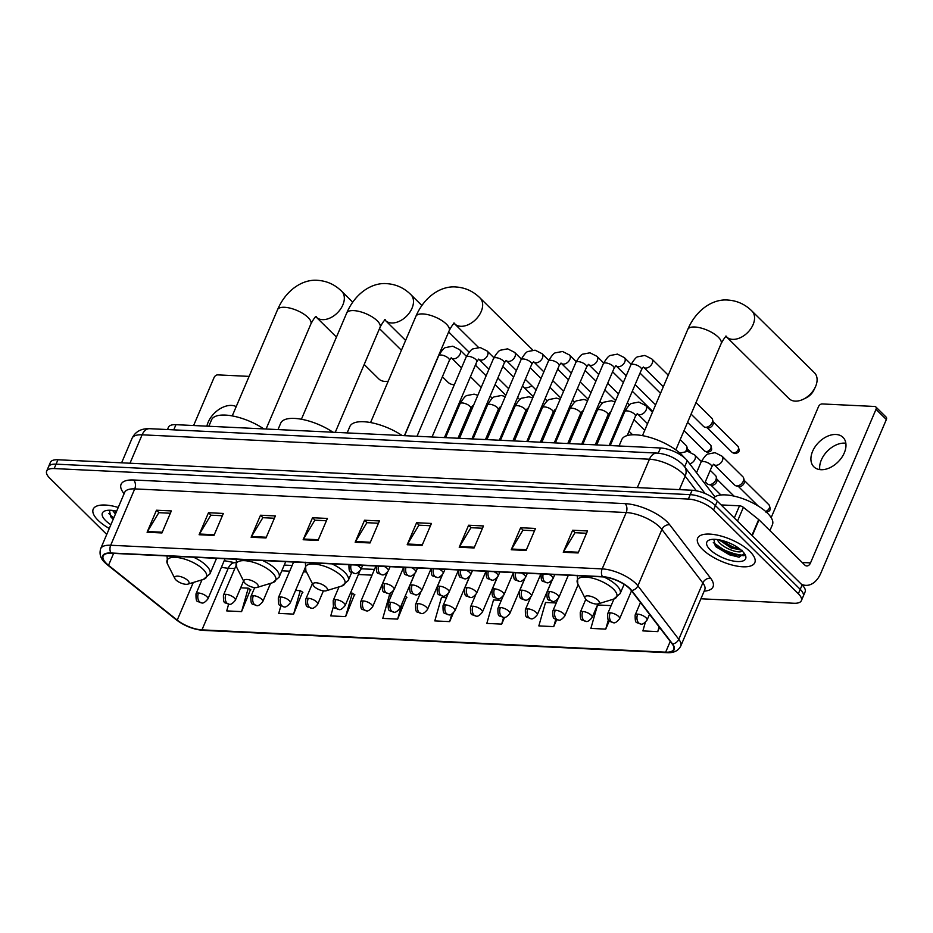 <?xml version="1.0" encoding="UTF-8"?>
<svg xmlns="http://www.w3.org/2000/svg" width="933" height="933" viewBox="0 0 933 933"><rect width="100%" height="100%" fill="white"/><g stroke="black" fill="none" stroke-linecap="round" stroke-linejoin="round"><path stroke-width="1.4" d="M167.462 429.542L168.43 427.267A19.43 7.441 23.1 0 1 175.952 424.678L660.494 447.98A19.43 7.441 23.1 0 1 687.259 460.669L714.935 496.834M715.284 544.86A25.902 9.913 -156.9 0 0 744.289 555.275A25.902 9.913 -156.9 0 1 715.284 544.86M110.84 515.797A25.902 9.913 -156.9 0 0 113.861 517.733A25.902 9.913 -156.9 0 1 110.84 515.797M700.916 598.788L793.843 603.254A19.43 7.441 -156.9 0 0 801.365 600.665L805.121 591.86A19.43 7.441 -156.9 0 0 802.112 584.956L717.314 501.184A19.43 7.441 -156.9 0 0 692.111 490.245L57.939 459.759A19.43 7.441 -156.9 0 0 50.405 462.348L48.528 466.757A19.43 7.441 -156.9 0 1 56.062 464.156A19.43 7.441 -156.9 0 0 48.528 466.757L46.65 471.153A19.43 7.441 -156.9 0 0 49.659 478.058L106.735 534.446M801.365 600.665A19.43 7.441 -156.9 0 0 798.356 593.761L713.558 509.989A19.43 7.441 -156.9 0 0 688.356 499.062L690.233 494.653L56.062 464.156L690.233 494.653A19.43 7.441 -156.9 0 1 715.436 505.581A19.43 7.441 -156.9 0 0 690.233 494.653L692.111 490.245M798.356 593.761L800.234 589.353L715.436 505.581L800.234 589.353A19.43 7.441 -156.9 0 1 803.243 596.257A19.43 7.441 -156.9 0 0 800.234 589.353L802.112 584.956M98 520.229A31.081 11.896 -156.9 0 0 109.289 528.463A31.081 11.896 -156.9 0 1 98 520.229A31.081 11.896 -156.9 0 1 93.195 509.185A31.081 11.896 -156.9 0 0 98 520.229M702.456 549.304A31.081 11.896 -156.9 0 0 732.638 565.165A31.081 11.896 -156.9 0 0 754.82 562.634A31.081 11.896 -156.9 0 0 750.015 551.59A31.081 11.896 -156.9 0 0 719.821 535.717A31.081 11.896 -156.9 0 0 697.639 538.248A31.081 11.896 -156.9 0 0 702.456 549.304A31.081 11.896 -156.9 0 0 732.638 565.165A31.081 11.896 -156.9 0 0 754.82 562.634A31.081 11.896 -156.9 0 0 750.015 551.59A31.081 11.896 -156.9 0 0 719.821 535.717A31.081 11.896 -156.9 0 0 697.639 538.248A31.081 11.896 -156.9 0 0 702.456 549.304M106.362 563.404A20.724 7.93 23.1 0 1 103.155 556.033A20.724 7.93 23.1 0 1 111.19 553.269L602.671 576.897A20.724 7.93 23.1 0 1 631.233 590.437L672.157 643.91A20.724 7.93 23.1 0 1 673.684 649.403A20.724 7.93 23.1 0 1 665.661 652.167L201.96 629.868A20.724 7.93 23.1 0 1 177.223 620.118L108.52 565.305A20.724 7.93 23.1 0 1 106.362 563.404M105.977 563.38A21.237 8.129 -156.9 0 0 108.181 565.328L176.885 620.142A21.237 8.129 -156.9 0 0 202.228 630.148L665.94 652.447A21.237 8.129 -156.9 0 0 672.6 643.98L631.676 590.507A21.237 8.129 -156.9 0 0 602.403 576.629L110.91 552.989A21.237 8.129 -156.9 0 0 105.977 563.38M723.192 550.762A25.902 9.913 23.1 0 1 715.996 546.75M113.394 518.841A25.902 9.913 23.1 0 1 111.552 517.687L113.266 519.133M578.122 552.966L587.51 530.947L572.652 530.236L563.264 552.254L578.122 552.966M586.53 533.256L574.973 532.696L563.625 551.531A5.178 3.335 92.8 0 0 563.264 552.254M575.148 532.708L572.652 530.236M526.095 550.458L535.495 528.451L520.626 527.74L511.237 549.747L526.095 550.458M534.504 530.749L522.958 530.189L511.611 549.024A5.178 3.335 92.8 0 0 511.237 549.747M523.121 530.201L520.626 527.74M474.081 547.963L483.469 525.944L468.611 525.232L459.211 547.251L474.081 547.963M482.489 528.253L470.932 527.693L459.584 546.528A5.178 3.335 92.8 0 0 459.211 547.251M471.107 527.705L468.611 525.232M422.054 545.455L431.443 523.448L416.584 522.737L407.196 544.744L422.054 545.455M430.463 525.745L418.917 525.186L407.558 544.021A5.178 3.335 92.8 0 0 407.196 544.744M419.08 525.197L416.584 522.737M161.945 532.953L171.334 510.934L156.476 510.223L147.087 532.242L161.945 532.953M170.354 513.243L158.797 512.683L147.449 531.518A5.178 3.335 92.8 0 0 147.087 532.242M158.972 512.695L156.476 510.223M213.972 535.449L223.36 513.442L208.491 512.73L199.102 534.737L213.972 535.449M222.381 515.739L210.823 515.179L199.475 534.014A5.178 3.335 92.8 0 0 199.102 534.737M210.998 515.191L208.491 512.73M265.987 537.956L275.375 515.937L260.517 515.226L251.129 537.245L265.987 537.956M274.395 518.247L262.849 517.687L251.49 536.522A5.178 3.335 92.8 0 0 251.129 537.245M263.013 517.698L260.517 515.226M318.013 540.452L327.401 518.445L312.543 517.733L303.155 539.74L318.013 540.452M326.422 520.742L314.864 520.182L303.517 539.017A5.178 3.335 92.8 0 0 303.155 539.74M315.039 520.194L312.543 517.733M370.039 542.959L379.428 520.941L364.558 520.229L355.17 542.248L370.039 542.959M378.448 523.25L366.891 522.69L355.543 541.525A5.178 3.335 92.8 0 0 355.17 542.248M367.054 522.702L364.558 520.229M118.246 507.459A31.081 11.896 -156.9 0 0 93.195 509.185A31.081 11.896 -156.9 0 1 118.246 507.459M688.356 499.062L54.184 468.564A19.43 7.441 -156.9 0 0 46.65 471.153M556.243 602.975L545.525 602.461L538.842 625.903L553.712 626.626L556.663 619.71M611.138 605.622L597.552 604.969L590.869 628.41L605.727 629.122L609.226 620.946M645.298 622.486L642.895 630.906L657.753 631.629L659.538 627.431M391.557 595.056L389.458 594.962L382.775 618.404L397.645 619.115L406.555 597.085M333.524 606.182L330.76 615.897L345.618 616.62L354.528 594.578M280.88 605.89L278.734 613.401L293.603 614.112L302.514 592.082M228.632 604.176L226.719 610.905L241.577 611.616L250.487 589.574M501.348 600.339L493.51 599.966L486.828 623.407L501.686 624.119L504.566 617.378M446.452 597.703L441.484 597.458L434.801 620.9L449.671 621.623L453.286 613.133M449.671 621.623L451.805 614.124M405.155 596.199L406.94 597.318M397.645 619.115L402.205 603.103M345.618 616.62L352.301 593.178L350.458 593.085M352.301 593.178L354.913 594.822M293.603 614.112L300.286 590.671L295.563 590.449M300.286 590.671L302.898 592.327M241.577 611.616L248.26 588.175L240.667 587.802M248.26 588.175L250.872 589.819M501.686 624.119L503.598 617.413M553.712 626.626L555.788 619.337M605.727 629.122L608.351 619.932M657.753 631.629L659.106 626.871M115.435 514.06L112.625 510.456M116.182 512.31L114.759 510.794M116.66 511.191A21.109 8.082 -156.9 0 0 105.417 510.759A21.109 8.082 -156.9 0 0 105.639 520.602A21.109 8.082 -156.9 0 0 110.875 524.731M109.394 510.246L110.805 516.87L112.182 518.316M113.639 518.258L108.846 513.535M116.252 512.147L115.179 511.272M231.781 415.838A20.724 13.75 134.6 0 1 232.387 415.582M236.212 406.601A20.724 13.75 -45.4 0 0 231.512 405.423A20.724 13.75 -45.4 0 0 206.881 426.159M249.099 376.384L217.739 374.879A3.242 2.146 -45.4 0 0 214.089 377.515L193.609 425.53M364.185 364.488L378.775 378.903A18.135 12.036 -45.4 0 0 384.944 381.41A18.135 12.036 -45.4 0 0 388.221 381.165M187.813 580.501A7.767 2.974 -156.9 0 0 178.809 576.244A7.767 2.974 -156.9 0 0 174.879 578.577A7.767 2.974 -156.9 0 0 175.929 579.929A7.767 2.974 -156.9 0 0 187.895 584.128A7.767 2.974 -156.9 0 0 187.813 580.501M263.817 428.9A35.617 13.633 -156.9 0 0 211.546 419.85L208.817 426.253M470.71 376.979A11.662 7.732 134.6 0 1 469.929 377.865M442.394 376.745L447.945 382.227A18.135 12.036 -45.4 0 0 454.114 384.734A18.135 12.036 -45.4 0 0 454.324 384.746M475.842 365.666A18.135 12.036 -45.4 0 0 476.04 363.543M256.983 583.825A7.767 2.974 -156.9 0 0 247.98 579.568A7.767 2.974 -156.9 0 0 244.049 581.9A7.767 2.974 -156.9 0 0 245.087 583.253A7.767 2.974 -156.9 0 0 257.065 587.452A7.767 2.974 -156.9 0 0 256.983 583.825M332.976 432.224A35.617 13.633 -156.9 0 0 280.716 423.174L277.987 429.588M524.626 388.058A18.135 12.036 -45.4 0 0 531.553 386.11A18.135 12.036 -45.4 0 0 531.962 385.9L531.553 386.11M540.837 378.285A18.135 12.036 -45.4 0 0 541.502 377.352M326.142 587.149A7.767 2.974 -156.9 0 0 317.138 582.892A7.767 2.974 -156.9 0 0 313.208 585.224A7.767 2.974 -156.9 0 0 314.258 586.577A7.767 2.974 -156.9 0 0 326.223 590.776A7.767 2.974 -156.9 0 0 326.142 587.149M402.146 435.548A35.617 13.633 -156.9 0 0 349.875 426.498L347.146 432.912M815.232 387.265L813.868 390.122A11.662 7.732 134.6 0 1 806.287 397.785L803.453 399.184A18.135 12.036 -45.4 0 0 815.232 387.265A18.135 12.036 -45.4 0 0 814.497 372.827L751.963 311.051A18.135 12.036 134.6 0 1 750.855 328.684A18.135 12.036 134.6 0 1 732.65 339.367A18.135 12.036 134.6 0 1 726.48 336.86L725.617 336.183M726.48 336.86L789.015 398.624A18.135 12.036 -45.4 0 0 795.184 401.132A18.135 12.036 -45.4 0 0 803.453 399.184M598.053 600.222A7.767 2.974 -156.9 0 0 589.038 595.965A7.767 2.974 -156.9 0 0 585.119 598.298A7.767 2.974 -156.9 0 0 586.157 599.651A7.767 2.974 -156.9 0 0 598.123 603.849A7.767 2.974 -156.9 0 0 598.053 600.222M684.356 457.683A35.617 13.633 -156.9 0 0 681.79 454.861A35.617 13.633 -156.9 0 0 647.199 436.679A35.617 13.633 -156.9 0 0 621.786 439.571L619.045 445.986M695.995 402.578L711.786 418.182A5.831 3.872 134.6 0 1 712.52 419.477A5.831 3.872 134.6 0 1 712.159 422.544A5.831 3.872 134.6 0 1 705.581 427.279A5.831 3.872 134.6 0 1 704.905 427.186A5.831 3.872 134.6 0 1 703.599 426.474L691.085 414.112M712.52 419.477L713.244 422.311A4.21 2.787 134.6 0 1 712.987 424.527A4.21 2.787 134.6 0 1 708.24 427.944A4.21 2.787 134.6 0 1 707.75 427.874L704.905 427.186M680.204 439.618L686.14 445.484A5.831 3.872 134.6 0 1 686.875 446.779A5.831 3.872 134.6 0 1 686.501 449.846A5.831 3.872 134.6 0 1 685.697 451.28M686.875 446.779L687.598 449.613A4.21 2.787 134.6 0 1 687.504 451.339M710.235 470.325L715.494 475.515A5.831 3.872 134.6 0 1 716.217 476.821A5.831 3.872 134.6 0 1 715.856 479.877A5.831 3.872 134.6 0 1 708.602 484.519A5.831 3.872 134.6 0 1 707.296 483.807L705.313 481.86M716.217 476.821L716.952 479.655A4.21 2.787 134.6 0 1 716.684 481.86A4.21 2.787 134.6 0 1 711.937 485.288A4.21 2.787 134.6 0 1 711.447 485.218L708.602 484.519M722.049 456.202L742.936 476.833A5.831 3.872 134.6 0 1 743.671 478.139A5.831 3.872 134.6 0 1 743.298 481.195A5.831 3.872 134.6 0 1 736.055 485.848A5.831 3.872 134.6 0 1 734.749 485.137L713.862 464.494A5.831 3.872 134.6 0 0 715.564 465.275A5.831 3.872 134.6 0 0 722.41 460.564A5.831 3.872 134.6 0 0 722.049 456.202L715.075 452.68L708.1 453.998C706.584 454.103 704.217 456.855 700.998 462.255A5.831 2.228 -156.9 0 1 703.552 461.497A5.831 2.228 -156.9 0 1 710.829 464.762A5.831 2.228 -156.9 0 1 711.727 466.838L713.558 464.237M743.671 478.139L744.394 480.973A4.21 2.787 134.6 0 1 744.137 483.189A4.21 2.787 134.6 0 1 739.391 486.606A4.21 2.787 134.6 0 1 738.901 486.536L736.055 485.848M819.792 469.602A20.724 13.75 134.6 0 1 826.883 451.619A20.724 13.75 134.6 0 1 844.703 443.128A20.724 13.75 134.6 0 1 845.846 443.233M835.956 434.486A20.724 13.75 -45.4 0 0 815.15 446.697A20.724 13.75 -45.4 0 0 813.879 466.838A20.724 13.75 -45.4 0 0 820.935 469.707A20.724 13.75 -45.4 0 0 841.741 457.508A20.724 13.75 -45.4 0 0 843.012 437.355A20.724 13.75 -45.4 0 0 835.956 434.486M734.318 517.978L739.507 505.803L721.104 504.928M801.295 584.14A25.902 16.654 92.8 0 0 805.82 585.353A25.902 16.654 92.8 0 0 820.853 573.107L886.35 419.558L876.005 409.342L810.52 562.891A6.473 4.164 -87.2 0 1 806.753 565.958A6.473 4.164 -87.2 0 1 804.724 564.99L759.019 519.844L752.255 535.705M876.005 409.342A3.242 2.146 -45.4 0 0 875.807 406.916L886.152 417.133A3.242 2.146 134.6 0 1 886.35 419.558M875.807 406.916A3.242 2.146 -45.4 0 0 874.699 406.473L822.183 403.942A3.242 2.146 -45.4 0 0 818.533 406.578L771.159 517.652M739.507 505.803A3.242 1.236 23.1 0 1 743.379 507.33L758.681 519.553A3.242 1.236 23.1 0 1 759.019 519.844M769.9 530.597L772.454 524.626A32.375 12.397 -156.9 0 0 767.439 513.103A32.375 12.397 -156.9 0 0 737.525 496.997A32.375 12.397 -156.9 0 0 713.547 498.094M742.167 550.295C742.19 554.657 724.591 549.49 718.538 541.688L717.069 539.519M741.047 549.992L731.134 548.044L719.215 539.857M710.083 549.665A21.109 8.082 -156.9 0 0 734.551 561.246A21.109 8.082 -156.9 0 0 745.222 554.902A21.109 8.082 -156.9 0 0 742.388 551.216A21.109 8.082 -156.9 0 0 709.873 539.822A21.109 8.082 -156.9 0 0 710.083 549.665M713.85 539.309L715.249 545.933L716.626 547.379L738.749 557.188L744.417 553.607M743.986 555.753L729.804 553.922L713.302 542.598M739.811 548.989L732.79 546.925L720.906 540.207M739.169 557.199L729.431 554.797L716.019 546.785M740.627 550.05L732.417 547.799L719.623 540.335M173.748 429.845L175.952 424.678M684.635 466.815L687.259 460.669M658.266 453.17L660.494 447.98M696.368 490.793L685.149 476.133A25.902 9.913 -156.9 0 0 683.061 473.777A25.902 9.913 -156.9 0 0 649.45 459.211L142.108 434.813A25.902 9.913 -156.9 0 0 132.078 438.277C135.355 431.582 141.21 428.387 149.63 428.69L656.972 453.076A12.957 8.327 -87.2 0 0 649.45 459.211L637.332 487.621M129.99 463.223L142.108 434.813A12.957 8.327 -87.2 0 1 149.63 428.69M679.387 489.638L685.149 476.133A12.957 9.913 -37.4 0 0 684.484 466.605L705.056 493.499M57.939 459.759L54.184 468.564M717.314 501.184L713.558 509.989M124.112 493.697A32.375 12.397 23.1 0 1 133.629 479.994L625.11 503.633A6.473 4.164 -87.2 0 1 626.206 512.532L134.725 488.904A25.902 9.913 -156.9 0 0 124.684 492.356L124.859 492.006M625.11 503.633A32.375 12.397 23.1 0 1 667.118 521.85A32.375 12.397 23.1 0 1 669.731 524.789L710.654 578.262A32.375 12.397 23.1 0 1 704.182 591.137M659.818 527.11A25.902 9.913 -156.9 0 0 626.206 512.532L602.17 568.897A25.902 9.913 23.1 0 1 637.869 585.819L678.792 639.292A25.902 9.913 23.1 0 1 680.705 646.149L704.742 589.796A25.902 9.913 -156.9 0 0 702.829 582.938L661.905 529.466A25.902 9.913 -156.9 0 0 659.818 527.11M110.91 552.989A6.473 4.164 92.8 0 1 110.689 545.257A25.902 9.913 23.1 0 0 100.647 548.721C99.131 554.109 100.601 558.797 105.056 562.774L107.598 565.013A6.473 3.51 -51.4 0 0 108.181 565.328M107.598 565.013L176.302 619.827C184.559 626.008 193.539 629.53 203.207 630.381A6.473 4.164 -87.2 0 1 202.228 630.148M665.94 652.447A6.473 4.164 92.8 0 0 666.908 652.668C673.591 653.1 678.186 650.931 680.705 646.149M672.6 643.98A6.473 4.957 -37.4 0 0 678.792 639.292L702.829 582.938A6.473 4.957 142.6 0 1 710.654 578.262M176.302 619.827A6.473 3.51 -51.4 0 0 176.885 620.142M631.676 590.507A6.473 4.957 -37.4 0 0 637.869 585.819L661.905 529.466A6.473 4.957 142.6 0 1 669.731 524.789M602.403 576.629A6.473 4.164 -87.2 0 1 602.17 568.897L110.689 545.257L134.725 488.904A6.473 4.164 -87.2 0 0 133.629 479.994M665.661 652.167L670.244 641.414M108.52 565.305L113.604 553.386M177.223 620.118L193.283 582.484M221.471 567.147A20.724 7.93 -156.9 0 0 228.247 568.232L234.801 568.547M201.96 629.868L228.247 568.232A11.662 7.499 -87.2 0 1 235.011 562.716L235.478 562.739M281.813 570.809L289.697 571.183M303.493 571.847L306.514 571.999M358.389 574.495L372.045 575.148M370.343 542.236L355.543 541.525M318.328 539.729L303.517 539.017M266.302 537.233L251.49 536.522M214.275 534.726L199.475 534.014M162.26 532.23L147.449 531.518M422.369 544.732L407.558 544.021M474.384 547.239L459.584 546.528M526.41 549.735L511.611 549.024M578.437 552.243L563.625 551.531M232.235 415.92L277.544 309.709A18.135 6.939 23.1 0 1 284.565 307.284A18.135 6.939 23.1 0 1 308.088 317.488A18.135 6.939 23.1 0 1 310.899 323.938C313.616 318.876 315.459 316.404 316.415 316.509M277.544 309.709C286.396 289.055 303.505 279.025 317.64 280.332C326.9 280.95 334.935 284.612 341.735 291.329A18.135 12.036 134.6 0 1 340.627 308.963A18.135 12.036 134.6 0 1 322.421 319.646A18.135 12.036 134.6 0 1 316.24 317.127L315.389 316.45M216.549 558.331L209.925 573.877L203.417 579.393A21.412 8.199 -156.9 0 0 203.207 569.41A21.412 8.199 -156.9 0 0 178.378 557.654A21.412 8.199 -156.9 0 0 167.555 564.092L174.879 578.577M209.925 573.877A23.313 8.922 -156.9 0 0 206.31 565.585A23.313 8.922 -156.9 0 0 193.574 557.223M301.406 419.244L346.703 313.033A18.135 6.939 23.1 0 1 353.735 310.607A18.135 6.939 23.1 0 1 377.259 320.812A18.135 6.939 23.1 0 1 380.069 327.261C382.775 322.2 384.618 319.727 385.574 319.832M346.703 313.033C355.566 292.379 372.675 282.349 386.81 283.655C396.07 284.273 404.106 287.935 410.893 294.653A18.135 12.036 134.6 0 1 409.785 312.287A18.135 12.036 134.6 0 1 391.58 322.97A18.135 12.036 134.6 0 1 385.411 320.462L384.559 319.786M285.72 561.654L279.084 577.2L272.588 582.717A21.412 8.199 -156.9 0 0 272.366 572.734A21.412 8.199 -156.9 0 0 247.548 560.978A21.412 8.199 -156.9 0 0 236.725 567.416L244.049 581.9M279.084 577.2A23.313 8.922 -156.9 0 0 275.48 568.908A23.313 8.922 -156.9 0 0 262.733 560.558M370.564 422.567L415.873 316.357A18.135 6.939 23.1 0 1 422.894 313.931A18.135 6.939 23.1 0 1 446.417 324.136A18.135 6.939 23.1 0 1 449.228 330.585C451.945 325.524 453.788 323.051 454.744 323.156M415.873 316.357C424.725 295.703 441.834 285.673 455.969 286.979C465.24 287.597 473.264 291.271 480.063 297.977A18.135 12.036 134.6 0 1 478.956 315.611A18.135 12.036 134.6 0 1 460.75 326.293A18.135 12.036 134.6 0 1 454.569 323.786L453.718 323.11M351.648 572.57L348.254 580.524L341.746 586.041A21.412 8.199 -156.9 0 0 341.536 576.058A21.412 8.199 -156.9 0 0 316.707 564.313A21.412 8.199 -156.9 0 0 305.884 570.751L313.208 585.224M348.254 580.524A23.313 8.922 -156.9 0 0 344.639 572.232A23.313 8.922 -156.9 0 0 331.903 563.882M642.464 435.641L687.773 329.431A18.135 6.939 23.1 0 1 694.805 327.005A18.135 6.939 23.1 0 1 718.328 337.21A18.135 6.939 23.1 0 1 721.127 343.659C723.845 338.609 725.687 336.125 726.644 336.23M624.119 584.315L620.153 593.598L613.646 599.114A21.412 8.199 -156.9 0 0 613.436 589.131A21.412 8.199 -156.9 0 0 588.606 577.387A21.412 8.199 -156.9 0 0 577.784 583.825L585.119 598.298M620.153 593.598A23.313 8.922 -156.9 0 0 616.55 585.306A23.313 8.922 -156.9 0 0 603.873 576.991M351.053 564.803A6.473 4.164 92.8 0 0 352.569 572.489A6.473 4.164 -87.2 0 0 354.598 573.445C350.097 571.066 348.907 574.413 348.954 564.442M466.442 356.371L459.712 349.723A5.831 3.872 134.6 0 1 459.351 355.391A5.831 3.872 134.6 0 1 453.496 358.82A5.831 3.872 134.6 0 1 453.228 358.797A5.831 3.872 134.6 0 1 451.514 358.015L461.508 367.894M451.222 357.759L449.379 360.36A5.831 2.228 -156.9 0 0 448.481 358.284A5.831 2.228 -156.9 0 0 441.204 355.018A5.831 2.228 -156.9 0 0 438.662 355.776C441.869 350.376 444.236 347.624 445.752 347.531L452.738 346.201L459.712 349.723M362.645 565.363L360.873 569.527A6.473 2.484 -156.9 0 0 359.87 567.217A6.473 2.484 -156.9 0 0 356.698 565.071M378.506 566.121A6.473 4.164 92.8 0 0 380.011 573.807A6.473 4.164 -87.2 0 0 382.052 574.775C377.55 572.384 376.349 575.731 376.407 565.76M493.884 357.689L487.154 351.041A5.831 3.872 134.6 0 1 486.804 356.709A5.831 3.872 134.6 0 1 480.95 360.15A5.831 3.872 134.6 0 1 480.67 360.126A5.831 3.872 134.6 0 1 478.967 359.333L488.962 369.211M478.676 359.077L476.833 361.677A5.831 2.228 -156.9 0 0 475.935 359.602A5.831 2.228 -156.9 0 0 468.658 356.348A5.831 2.228 -156.9 0 0 466.115 357.106C469.322 351.694 471.69 348.942 473.206 348.849L480.18 347.519L487.154 351.041M390.099 566.681L388.315 570.844A6.473 2.484 -156.9 0 0 387.312 568.535A6.473 2.484 -156.9 0 0 384.139 566.389M405.948 567.439A6.473 4.164 92.8 0 0 407.464 575.125A6.473 4.164 -87.2 0 0 409.494 576.093C405.004 573.713 403.802 577.049 403.849 567.077M521.337 359.007L514.608 352.371A5.831 3.872 134.6 0 1 514.246 358.027A5.831 3.872 134.6 0 1 508.392 361.468A5.831 3.872 134.6 0 1 508.123 361.444A5.831 3.872 134.6 0 1 506.409 360.663L516.404 370.529M506.118 360.395L504.275 362.995A5.831 2.228 -156.9 0 0 503.377 360.919A5.831 2.228 -156.9 0 0 496.099 357.666A5.831 2.228 -156.9 0 0 493.557 358.424C496.764 353.012 499.132 350.26 500.648 350.167L507.634 348.837L514.608 352.371M417.541 567.999L415.768 572.162A6.473 2.484 -156.9 0 0 414.765 569.853A6.473 2.484 -156.9 0 0 411.593 567.707M433.402 568.757A6.473 4.164 92.8 0 0 434.906 576.442A6.473 4.164 -87.2 0 0 436.947 577.41C432.446 575.031 431.256 578.378 431.303 568.395M548.779 360.336L542.05 353.689A5.831 3.872 134.6 0 1 541.7 359.357A5.831 3.872 134.6 0 1 535.845 362.785A5.831 3.872 134.6 0 1 535.565 362.762A5.831 3.872 134.6 0 1 533.863 361.981L543.857 371.847M533.571 361.724L531.728 364.313A5.831 2.228 -156.9 0 0 530.83 362.237A5.831 2.228 -156.9 0 0 523.553 358.983A5.831 2.228 -156.9 0 0 521.011 359.741C524.218 354.33 526.585 351.578 528.101 351.484L535.076 350.167L542.05 353.689M444.994 569.317L443.21 573.48A6.473 2.484 -156.9 0 0 442.207 571.183A6.473 2.484 -156.9 0 0 439.035 569.037M460.844 570.075A6.473 4.164 92.8 0 0 462.36 577.76A6.473 4.164 -87.2 0 0 464.401 578.728C459.899 576.349 458.698 579.696 458.744 569.713M576.232 361.654L569.503 355.006A5.831 3.872 134.6 0 1 569.142 360.674A5.831 3.872 134.6 0 1 563.287 364.103A5.831 3.872 134.6 0 1 563.019 364.08A5.831 3.872 134.6 0 1 561.304 363.299L571.299 373.165M561.013 363.042L559.17 365.631A5.831 2.228 -156.9 0 0 558.272 363.567A5.831 2.228 -156.9 0 0 550.995 360.301A5.831 2.228 -156.9 0 0 548.452 361.059C551.66 355.648 554.027 352.907 555.543 352.802L562.529 351.484L569.503 355.006M472.436 570.634L470.664 574.798A6.473 2.484 -156.9 0 0 469.661 572.5A6.473 2.484 -156.9 0 0 466.488 570.355M488.297 571.404A6.473 4.164 92.8 0 0 489.802 579.078A6.473 4.164 -87.2 0 0 491.843 580.046C487.341 577.667 486.151 581.014 486.198 571.043M603.674 362.972L596.945 356.324A5.831 3.872 134.6 0 1 596.595 361.992A5.831 3.872 134.6 0 1 590.741 365.421A5.831 3.872 134.6 0 1 590.461 365.398A5.831 3.872 134.6 0 1 588.758 364.616L598.753 374.483M588.466 364.36L586.624 366.949A5.831 2.228 -156.9 0 0 585.726 364.885A5.831 2.228 -156.9 0 0 578.448 361.619A5.831 2.228 -156.9 0 0 575.906 362.377C579.113 356.977 581.481 354.225 582.997 354.12L589.971 352.802L596.945 356.324M499.89 571.952L498.105 576.116A6.473 2.484 -156.9 0 0 497.114 573.818A6.473 2.484 -156.9 0 0 493.942 571.672M515.739 572.722A6.473 4.164 92.8 0 0 517.255 580.408A6.473 4.164 -87.2 0 0 519.296 581.364C514.794 578.985 513.593 582.332 513.64 572.361M706.094 451.619A4.21 2.787 134.6 0 1 704.66 451.036L707.412 452.248A4.21 2.706 -87.2 0 1 706.094 451.619A4.21 2.787 134.6 0 0 710.316 449.146A4.21 2.787 134.6 0 0 710.573 445.053L687.574 422.334M631.128 364.29L624.399 357.642A5.831 3.872 134.6 0 1 624.037 363.31A5.831 3.872 134.6 0 1 618.182 366.739A5.831 3.872 134.6 0 1 617.914 366.716A5.831 3.872 134.6 0 1 616.2 365.934L626.195 375.812M615.908 365.678L614.077 368.278A5.831 2.228 -156.9 0 0 613.168 366.202A5.831 2.228 -156.9 0 0 605.89 362.937A5.831 2.228 -156.9 0 0 603.348 363.695C606.555 358.295 608.922 355.543 610.439 355.45L617.424 354.12L624.399 357.642M527.332 573.282L525.559 577.445A6.473 2.484 -156.9 0 0 524.556 575.136A6.473 2.484 -156.9 0 0 521.384 572.99M543.193 574.04A6.473 4.164 92.8 0 0 544.697 581.726A6.473 4.164 -87.2 0 0 546.738 582.693C542.236 580.303 541.047 583.65 541.093 573.678M733.536 452.948A4.21 2.787 134.6 0 1 732.113 452.365L734.866 453.566A4.21 2.706 -87.2 0 1 733.536 452.948A4.21 2.787 134.6 0 0 737.77 450.464A4.21 2.787 134.6 0 0 738.026 446.371L713.104 421.751M668.261 375.183L651.84 358.96A5.831 3.872 134.6 0 1 651.491 364.628A5.831 3.872 134.6 0 1 645.636 368.069A5.831 3.872 134.6 0 1 645.356 368.045A5.831 3.872 134.6 0 1 643.653 367.252L663.34 386.705M643.362 366.996L641.519 369.596A5.831 2.228 -156.9 0 0 640.621 367.52A5.831 2.228 -156.9 0 0 633.344 364.267A5.831 2.228 -156.9 0 0 630.801 365.025C634.008 359.613 636.376 356.861 637.892 356.768L644.866 355.438L651.84 358.96M554.785 574.6L553.001 578.763A6.473 2.484 -156.9 0 0 552.009 576.454A6.473 2.484 -156.9 0 0 548.837 574.308M384.769 583.58A6.473 2.484 -156.9 0 0 382.262 584.443C382.215 594.414 383.405 591.067 387.906 593.446A6.473 4.164 -87.2 0 1 385.877 592.49A6.473 4.164 92.8 0 1 384.769 583.58A6.473 2.484 -156.9 0 1 393.178 587.219A6.473 2.484 -156.9 0 1 394.181 589.528C391.405 592.84 389.318 594.158 387.906 593.446M472.599 405.715L470.768 408.316A5.831 2.228 -156.9 0 0 469.859 406.24A5.831 2.228 -156.9 0 0 462.581 402.986A5.831 2.228 -156.9 0 0 460.039 403.744C463.258 398.333 465.614 395.58 467.13 395.487L474.116 394.158L477.824 395.312M412.223 584.898A6.473 2.484 -156.9 0 0 409.715 585.761C409.657 595.732 410.858 592.385 415.36 594.776A6.473 4.164 -87.2 0 1 413.319 593.808A6.473 4.164 92.8 0 1 412.223 584.898A6.473 2.484 -156.9 0 1 420.62 588.536A6.473 2.484 -156.9 0 1 421.623 590.846C418.859 594.158 416.759 595.476 415.36 594.776M500.053 407.045L498.21 409.634A5.831 2.228 -156.9 0 0 497.312 407.558A5.831 2.228 -156.9 0 0 490.035 404.304A5.831 2.228 -156.9 0 0 487.493 405.062C490.7 399.651 493.067 396.898 494.583 396.805L501.557 395.475L505.266 396.63M439.665 586.216A6.473 2.484 -156.9 0 0 437.157 587.079C437.111 597.05 438.3 593.715 442.802 596.094A6.473 4.164 -87.2 0 1 440.773 595.126A6.473 4.164 92.8 0 1 439.665 586.216A6.473 2.484 -156.9 0 1 448.073 589.866A6.473 2.484 -156.9 0 1 449.076 592.163C446.301 595.487 444.213 596.793 442.802 596.094M527.495 408.362L525.664 410.952A5.831 2.228 -156.9 0 0 524.754 408.887A5.831 2.228 -156.9 0 0 517.477 405.622A5.831 2.228 -156.9 0 0 514.934 406.38C518.153 400.968 520.509 398.216 522.025 398.123L529.011 396.805L532.72 397.948M467.118 587.533A6.473 2.484 -156.9 0 0 464.611 588.396C464.552 598.38 465.754 595.032 470.255 597.412A6.473 4.164 -87.2 0 1 468.214 596.444A6.473 4.164 92.8 0 1 467.118 587.533A6.473 2.484 -156.9 0 1 475.515 591.184A6.473 2.484 -156.9 0 1 476.518 593.481C473.754 596.805 471.655 598.111 470.255 597.412M554.948 409.68L553.106 412.269A5.831 2.228 -156.9 0 0 552.208 410.205A5.831 2.228 -156.9 0 0 544.93 406.94A5.831 2.228 -156.9 0 0 542.388 407.698C545.595 402.298 547.963 399.546 549.479 399.441L556.453 398.123L560.162 399.277M494.56 588.851A6.473 2.484 -156.9 0 0 492.053 589.726C492.006 599.697 493.195 596.35 497.697 598.729A6.473 4.164 -87.2 0 1 495.668 597.761A6.473 4.164 92.8 0 1 494.56 588.851A6.473 2.484 -156.9 0 1 502.969 592.502A6.473 2.484 -156.9 0 1 503.972 594.799C501.196 598.123 499.108 599.429 497.697 598.729M582.39 410.998L580.559 413.599A5.831 2.228 -156.9 0 0 579.65 411.523A5.831 2.228 -156.9 0 0 572.372 408.257A5.831 2.228 -156.9 0 0 569.83 409.016C573.049 403.616 575.404 400.863 576.921 400.758L583.906 399.441L587.615 400.595M522.014 590.181A6.473 2.484 -156.9 0 0 519.506 591.044C519.448 601.015 520.649 597.668 525.151 600.047A6.473 4.164 -87.2 0 1 523.11 599.079A6.473 4.164 92.8 0 1 522.014 590.181A6.473 2.484 -156.9 0 1 530.411 593.82A6.473 2.484 -156.9 0 1 531.413 596.117C528.649 599.441 526.55 600.747 525.151 600.047M609.844 412.316L608.001 414.917A5.831 2.228 -156.9 0 0 607.103 412.841A5.831 2.228 -156.9 0 0 599.826 409.587A5.831 2.228 -156.9 0 0 597.283 410.345C600.49 404.934 602.858 402.181 604.374 402.088L611.348 400.758L615.057 401.913M549.455 591.499A6.473 2.484 -156.9 0 0 546.948 592.362C546.901 602.333 548.091 598.986 552.593 601.365A6.473 4.164 -87.2 0 1 550.563 600.409A6.473 4.164 92.8 0 1 549.455 591.499A6.473 2.484 -156.9 0 1 557.864 595.137A6.473 2.484 -156.9 0 1 558.867 597.447C556.091 600.759 554.004 602.077 552.593 601.365M637.286 413.634L635.455 416.235A5.831 2.228 -156.9 0 0 634.545 414.159A5.831 2.228 -156.9 0 0 627.268 410.905A5.831 2.228 -156.9 0 0 624.725 411.663C627.944 406.252 630.3 403.499 631.816 403.406L638.802 402.076L645.776 405.598A5.831 3.872 134.6 0 1 646.137 409.96A5.831 3.872 134.6 0 1 639.292 414.684A5.831 3.872 134.6 0 1 637.577 413.902L647.549 423.745M198.496 593.015A6.473 2.484 -156.9 0 0 195.988 593.889C195.93 603.861 197.131 600.514 201.633 602.893A6.473 4.164 -87.2 0 1 199.592 601.925A6.473 4.164 92.8 0 1 198.496 593.015A6.473 2.484 -156.9 0 1 206.893 596.665A6.473 2.484 -156.9 0 1 207.896 598.963C205.132 602.286 203.032 603.593 201.633 602.893M225.938 594.344A6.473 2.484 -156.9 0 0 223.43 595.207C223.384 605.179 224.573 601.832 229.075 604.211A6.473 4.164 -87.2 0 1 227.046 603.254A6.473 4.164 92.8 0 1 225.938 594.344A6.473 2.484 -156.9 0 1 234.346 597.983A6.473 2.484 -156.9 0 1 235.349 600.281C232.574 603.604 230.486 604.911 229.075 604.211M253.391 595.662A6.473 2.484 -156.9 0 0 250.884 596.525C250.825 606.497 252.027 603.15 256.528 605.529A6.473 4.164 -87.2 0 1 254.487 604.572A6.473 4.164 92.8 0 1 253.391 595.662A6.473 2.484 -156.9 0 1 261.788 599.301A6.473 2.484 -156.9 0 1 262.791 601.61C260.027 604.922 257.94 606.24 256.528 605.529M280.833 596.98A6.473 2.484 -156.9 0 0 278.326 597.843C278.279 607.815 279.468 604.467 283.97 606.858A6.473 4.164 -87.2 0 1 281.941 605.89A6.473 4.164 92.8 0 1 280.833 596.98A6.473 2.484 -156.9 0 1 289.242 600.619A6.473 2.484 -156.9 0 1 290.245 602.928C287.469 606.24 285.381 607.558 283.97 606.858M308.287 598.298A6.473 2.484 -156.9 0 0 305.779 599.161C305.721 609.144 306.922 605.797 311.424 608.176A6.473 4.164 -87.2 0 1 309.383 607.208A6.473 4.164 92.8 0 1 308.287 598.298A6.473 2.484 -156.9 0 1 316.684 601.948A6.473 2.484 -156.9 0 1 317.686 604.246C314.922 607.57 312.835 608.876 311.424 608.176M335.728 599.616A6.473 2.484 -156.9 0 0 333.221 600.479C333.174 610.462 334.364 607.115 338.866 609.494A6.473 4.164 -87.2 0 1 336.836 608.526A6.473 4.164 92.8 0 1 335.728 599.616A6.473 2.484 -156.9 0 1 344.137 603.266A6.473 2.484 -156.9 0 1 345.14 605.564C342.364 608.887 340.277 610.194 338.866 609.494M363.182 600.934A6.473 2.484 -156.9 0 0 360.674 601.808C360.616 611.78 361.817 608.433 366.319 610.812A6.473 4.164 -87.2 0 1 364.278 609.844A6.473 4.164 92.8 0 1 363.182 600.934A6.473 2.484 -156.9 0 1 371.579 604.584A6.473 2.484 -156.9 0 1 372.582 606.882C369.818 610.205 367.73 611.512 366.319 610.812M390.624 602.263A6.473 2.484 -156.9 0 0 388.116 603.126C388.07 613.098 389.259 609.75 393.761 612.13A6.473 4.164 -87.2 0 1 391.732 611.173A6.473 4.164 92.8 0 1 390.624 602.263A6.473 2.484 -156.9 0 1 399.032 605.902A6.473 2.484 -156.9 0 1 400.035 608.199C397.26 611.523 395.172 612.829 393.761 612.13M418.077 603.581A6.473 2.484 -156.9 0 0 415.57 604.444C415.512 614.415 416.713 611.068 421.215 613.447A6.473 4.164 -87.2 0 1 419.174 612.491A6.473 4.164 92.8 0 1 418.077 603.581A6.473 2.484 -156.9 0 1 426.474 607.22A6.473 2.484 -156.9 0 1 427.477 609.529C424.713 612.841 422.626 614.159 421.215 613.447M445.519 604.899A6.473 2.484 -156.9 0 0 443.012 605.762C442.965 615.733 444.155 612.386 448.656 614.777A6.473 4.164 -87.2 0 1 446.627 613.809A6.473 4.164 92.8 0 1 445.519 604.899A6.473 2.484 -156.9 0 1 453.928 608.538A6.473 2.484 -156.9 0 1 454.931 610.847C452.155 614.159 450.068 615.477 448.656 614.777M472.973 606.217A6.473 2.484 -156.9 0 0 470.465 607.08C470.407 617.063 471.608 613.716 476.11 616.095A6.473 4.164 -87.2 0 1 474.069 615.127A6.473 4.164 92.8 0 1 472.973 606.217A6.473 2.484 -156.9 0 1 481.37 609.867A6.473 2.484 -156.9 0 1 482.373 612.165C479.609 615.488 477.521 616.795 476.11 616.095M500.415 607.535A6.473 2.484 -156.9 0 0 497.907 608.398C497.86 618.381 499.05 615.034 503.552 617.413A6.473 4.164 -87.2 0 1 501.522 616.445A6.473 4.164 92.8 0 1 500.415 607.535A6.473 2.484 -156.9 0 1 508.823 611.185A6.473 2.484 -156.9 0 1 509.826 613.482C507.051 616.806 504.963 618.112 503.552 617.413M527.868 608.852A6.473 2.484 -156.9 0 0 525.361 609.727C525.302 619.699 526.504 616.351 531.005 618.731A6.473 4.164 -87.2 0 1 528.964 617.763A6.473 4.164 92.8 0 1 527.868 608.852A6.473 2.484 -156.9 0 1 536.265 612.503A6.473 2.484 -156.9 0 1 537.268 614.8C534.504 618.124 532.416 619.43 531.005 618.731M555.31 610.182A6.473 2.484 -156.9 0 0 552.803 611.045C552.756 621.016 553.945 617.669 558.447 620.048A6.473 4.164 -87.2 0 1 556.418 619.092A6.473 4.164 92.8 0 1 555.31 610.182A6.473 2.484 -156.9 0 1 563.719 613.821A6.473 2.484 -156.9 0 1 564.722 616.118C561.946 619.442 559.858 620.748 558.447 620.048M582.763 611.5A6.473 2.484 -156.9 0 0 580.256 612.363C580.198 622.334 581.399 618.987 585.901 621.366A6.473 4.164 -87.2 0 1 583.86 620.41A6.473 4.164 92.8 0 1 582.763 611.5A6.473 2.484 -156.9 0 1 591.16 615.139A6.473 2.484 -156.9 0 1 592.163 617.448C589.399 620.76 587.312 622.078 585.901 621.366M610.205 612.818A6.473 2.484 -156.9 0 0 607.698 613.681C607.651 623.652 608.841 620.305 613.343 622.696A6.473 4.164 -87.2 0 1 611.313 621.728A6.473 4.164 92.8 0 1 610.205 612.818A6.473 2.484 -156.9 0 1 618.614 616.456A6.473 2.484 -156.9 0 1 619.617 618.766C616.841 622.078 614.754 623.396 613.343 622.696M679.912 453.111L687.633 451.362L694.607 454.884A5.831 3.872 134.6 0 1 694.968 459.246A5.831 3.872 134.6 0 1 689.697 463.853M637.659 614.136A6.473 2.484 -156.9 0 0 635.151 614.999C635.093 624.982 636.294 621.635 640.796 624.014A6.473 4.164 -87.2 0 1 638.755 623.046A6.473 4.164 92.8 0 1 637.659 614.136A6.473 2.484 -156.9 0 1 646.056 617.786A6.473 2.484 -156.9 0 1 647.059 620.083C644.295 623.407 642.207 624.713 640.796 624.014M744.254 480.413L769.072 504.928A4.21 2.787 134.6 0 1 769.119 508.508A4.21 2.787 134.6 0 1 765.573 511.389M810.52 562.891L802.193 562.494M751.928 535.379L758.681 519.553M743.379 507.33L737.49 521.115M656.972 453.076C666.663 453.928 675.084 457.602 682.256 464.098L684.484 466.605M132.078 438.277L121.605 462.815M203.207 630.381L666.908 652.668M100.647 548.721L124.684 492.356M224.235 560.675L235.011 562.716M284.25 565.083L292.134 565.468M361.188 568.792L374.483 569.422M341.735 291.329L352.697 302.164M379.486 328.626L401.4 350.272M167.03 555.578L167.555 564.092M187.895 584.128L203.417 579.393M316.24 317.127L336.451 337.081M266.08 429.005L310.899 323.938M410.893 294.653L421.856 305.488M448.645 331.95L469.124 352.173M236.201 558.902L236.725 567.416M257.065 587.452L272.588 582.717M385.411 320.462L405.61 340.417M335.25 432.341L380.069 327.261M480.063 297.977L532.813 350.097M305.359 562.237L305.884 570.751M326.223 590.776L341.746 586.041M454.569 323.786L478.512 347.426M404.409 435.664L449.228 330.585M687.773 329.431C696.636 308.776 713.733 298.747 727.868 300.053C737.14 300.671 745.164 304.345 751.963 311.051M577.27 575.311L577.784 583.825M598.123 603.849L613.646 599.114M675.83 449.869L721.127 343.659M404.584 435.676L438.662 355.776M475.34 365.165L486.128 375.824M495.05 384.641L505.838 395.3M514.759 404.106L515.611 404.945M417.004 436.271L449.379 360.36M360.873 569.527C358.097 572.839 356.009 574.145 354.598 573.445M470.43 376.699L481.218 387.358M490.128 396.163L492.321 398.333M432.037 436.994L466.115 357.106M502.794 366.494L513.582 377.154M522.492 385.959L533.291 396.618M542.201 405.423L543.064 406.263M444.458 437.589L476.833 361.677M388.315 570.844C385.551 574.157 383.463 575.474 382.052 574.775M497.872 378.017L508.66 388.676M517.582 397.481L519.774 399.651M459.479 438.312L493.557 358.424M530.236 367.812L541.023 378.471M549.945 387.277L560.733 397.936M569.655 406.741L570.506 407.593M471.9 438.907L504.275 362.995M415.768 572.162C412.992 575.486 410.905 576.792 409.494 576.093M525.326 379.334L536.113 389.994M545.024 398.799L547.228 400.968M486.933 439.63L521.011 359.741M557.689 369.13L568.477 379.789M577.399 388.594L588.187 399.254M597.097 408.059L597.96 408.911M499.353 440.224L531.728 364.313M443.21 573.48C440.446 576.804 438.358 578.11 436.947 577.41M552.768 380.652L563.555 391.312M572.477 400.129L574.67 402.286M514.375 440.947L548.452 361.059M585.131 370.448L595.919 381.107M604.841 389.912L615.628 400.572M624.55 409.377L625.402 410.228M526.795 441.542L559.17 365.631M470.664 574.798C467.888 578.122 465.8 579.428 464.401 578.728M580.221 381.982L591.009 392.641M599.919 401.447L602.123 403.616M541.828 442.265L575.906 362.377M612.584 371.766L623.372 382.425M632.294 391.23L652.773 411.476M554.249 442.872L586.624 366.949M498.105 576.116C495.341 579.44 493.254 580.746 491.843 580.046M607.663 383.3L618.451 393.959M627.373 402.764L629.565 404.934M569.27 443.595L603.348 363.695M640.026 373.083L660.517 393.329M581.691 444.19L614.077 368.278M525.559 577.445C522.783 580.758 520.696 582.064 519.296 581.364M635.116 384.618L655.596 404.852M704.66 451.036L684.029 430.661M710.573 445.053C712.719 450.569 711.611 451.315 707.412 452.248M596.723 444.913L630.801 365.025M609.144 445.507L641.519 369.596M553.001 578.763C550.237 582.075 548.149 583.393 546.738 582.693M732.113 452.365L707.191 427.746M738.026 446.371C740.172 451.887 739.064 452.633 734.866 453.566M445.577 437.647L460.039 403.744M482.081 415.045L482.886 415.85M491.808 424.655L492.869 425.705M501.791 434.51L502.595 435.314M387.428 572.337L382.262 584.443M457.998 438.242L470.768 408.316M486.991 403.522L487.819 404.327M496.718 413.132L497.79 414.182M506.701 422.987L507.517 423.792M516.427 432.597L517.488 433.647M403.639 567.334L394.181 589.528M473.031 438.965L487.493 405.062M509.523 416.363L510.339 417.168M519.249 425.973L520.311 427.022M529.233 435.839L530.037 436.632M414.87 573.667L409.715 585.761M485.452 439.56L498.21 409.634M514.445 404.84L515.261 405.657M524.171 414.45L525.232 415.5M534.154 424.305L534.959 425.11M543.881 433.915L544.942 434.965M431.093 568.652L421.623 590.846M500.473 440.283L514.934 406.38M536.976 417.692L537.781 418.485M546.703 427.291L547.764 428.352M556.686 437.157L557.491 437.95M442.324 574.985L437.157 587.079M512.893 440.877L525.664 410.952M541.886 406.158L542.714 406.975M551.613 415.768L552.686 416.818M561.596 425.623L562.412 426.428M571.323 435.233L572.384 436.282M458.535 569.97L449.076 592.163M527.926 441.601L542.388 407.698M564.418 419.01L565.235 419.803M574.145 428.62L575.218 429.67M584.128 438.475L584.944 439.28M469.766 576.302L464.611 588.396M540.347 442.195L553.106 412.269M569.34 407.476L570.156 408.292M579.066 417.086L580.128 418.136M589.05 426.941L589.854 427.746M598.776 436.551L599.837 437.6M485.988 571.288L476.518 593.481M555.368 442.918L569.83 409.016M591.872 420.328L592.677 421.133M601.598 429.938L602.66 430.988M611.582 439.793L612.386 440.598M497.219 577.62L492.053 589.726M567.789 443.513L580.559 413.599M596.782 408.794L597.61 409.61M606.508 418.404L607.581 419.453M616.491 428.27L617.308 429.063M513.43 572.605L503.972 594.799M582.822 444.236L597.283 410.345M619.314 421.646L620.13 422.451M629.04 431.256L632.621 434.79M524.661 578.938L519.506 591.044M595.242 444.843L608.001 414.917M624.235 410.123L625.052 410.928M633.962 419.722L644.726 430.358M540.883 573.923L531.413 596.117M610.264 445.566L624.725 411.663M690.618 452.178L687.458 449.053M552.114 580.256L546.948 592.362M627.209 435.559L635.455 416.235M645.776 405.598L652.459 412.211M568.325 575.253L558.867 597.447M201.983 579.825L195.988 593.889M225.051 558.739L207.896 598.963M236.014 565.713L223.43 595.207M243.583 580.979L235.349 600.281M254.686 587.592L250.884 596.525M270.593 583.323L262.791 601.61M293.603 562.039L278.326 597.843M304.974 568.372L290.245 602.928M312.403 583.626L305.779 599.161M323.401 590.869L317.686 604.246M339.029 586.869L333.221 600.479M359.765 571.276L345.14 605.564M375.941 565.993L360.674 601.808M387.207 572.594L372.582 606.882M393.283 591.021L388.116 603.126M414.66 573.912L400.035 608.199M420.725 592.338L415.57 604.444M442.102 575.229L427.477 609.529M448.178 593.668L443.012 605.762M469.556 576.559L454.931 610.847M475.62 594.986L470.465 607.08M496.997 577.877L482.373 612.165M503.074 596.304L497.907 608.398M524.451 579.195L509.826 613.482M530.515 597.621L525.361 609.727M551.893 580.513L537.268 614.8M557.969 598.939L552.803 611.045M578.168 584.583L564.722 616.118M585.819 599.301L580.256 612.363M597.948 603.896L592.163 617.448M734.038 496.123L716.801 479.096M613.961 599.021L607.698 613.681M694.607 454.884L701.336 461.532M720.917 494.991L710.888 485.078M631.536 590.822L619.617 618.766M696.519 472.763L700.998 462.255M640.481 602.508L635.151 614.999M704.66 483.399L711.727 466.838M758.214 506.036L738.33 486.396M769.072 504.928C771.218 510.433 770.11 511.191 765.911 512.124M649.52 614.334L647.059 620.083M805.82 585.353L802.357 585.189"/></g></svg>
